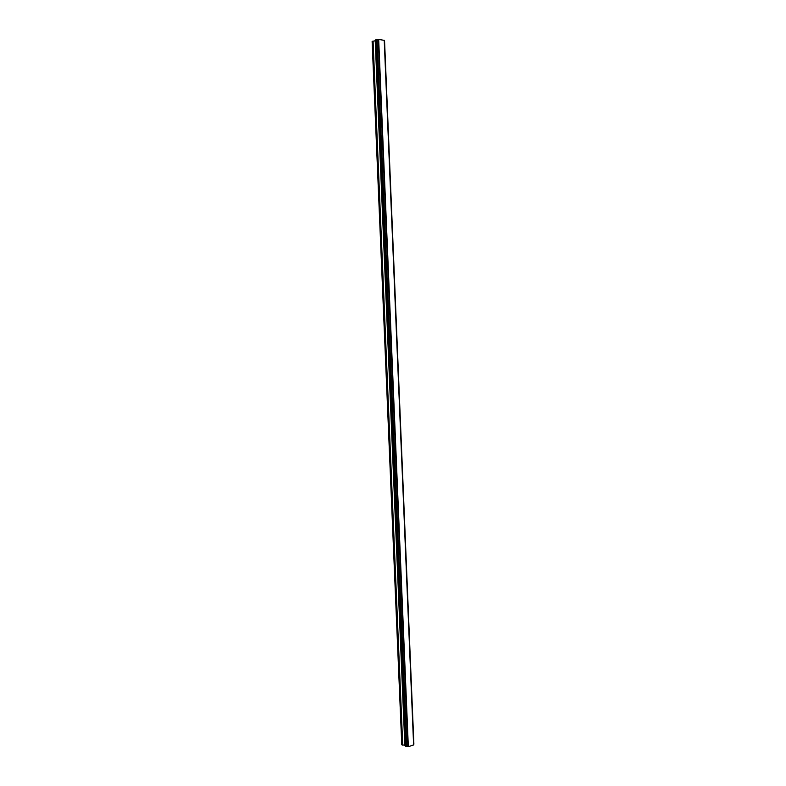 <?xml version="1.0" encoding="UTF-8"?>
<svg xmlns="http://www.w3.org/2000/svg" width="786" height="786" viewBox="0 0 786 786"><rect width="100%" height="100%" fill="white"/><g stroke="black" fill="none" stroke-linecap="round" stroke-linejoin="round"><path stroke-width="1.18" d="M375.777 40.636L372.122 41.432L401.764 744.745L405.389 745.364M378.272 39.359L375.747 39.801L405.438 746.386L406.048 746.651L408.327 746.7L413.652 744.912L384.266 40.351L378.272 39.359L407.934 746.661M413.652 744.922L384.266 40.351M384.285 40.725L413.741 744.43L384.403 40.764M384.56 40.98L413.878 744.175M378.675 39.3L408.327 746.7M384.226 40.273L413.613 745.03M372.878 41.088L402.54 745.089M373.065 41.039L402.727 745.128M375.217 40.852L404.829 745.157M375.403 40.813L405.016 745.187M375.787 39.752L405.478 746.425M376.209 39.555L405.91 746.621M376.356 39.516L406.048 746.651M376.916 39.467L406.598 746.661M377.054 39.467L406.735 746.641M378.439 39.32L408.091 746.7M384.462 40.793L413.809 744.381M375.747 39.791L405.438 746.386"/></g></svg>
